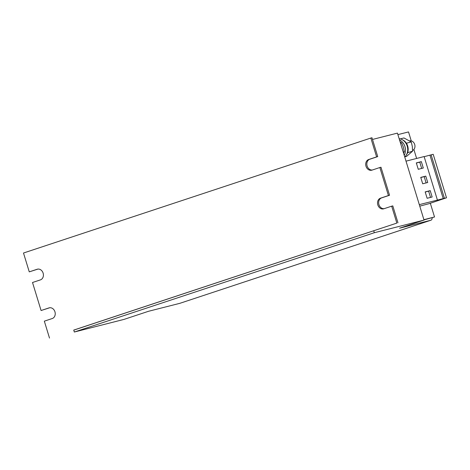 <?xml version="1.0" encoding="UTF-8"?>
<svg xmlns="http://www.w3.org/2000/svg" width="470" height="470" viewBox="0 0 470 470"><rect width="100%" height="100%" fill="white"/><g stroke="black" fill="none" stroke-linecap="round" stroke-linejoin="round"><path stroke-width="0.7" d="M412.578 150.476A5.058 4.154 -104.3 0 0 414.704 144.472A5.058 4.154 -104.3 0 0 409.664 140.841M179.975 303.279A4.042 2.303 -108.3 0 1 179.887 303.315A4.042 2.303 -108.3 0 1 179.799 303.338L430.837 220.242L399.559 228.191L424.028 220.089L423.441 218.156L397.438 133.11L372.487 139.449M424.028 220.089L374.32 232.721L74.336 332.02L73.743 330.087L396.85 223.091L73.755 330.128M396.85 223.091L391.68 206.177L383.784 208.792A5.564 4.571 75.7 0 1 383.532 208.868A5.564 4.571 75.7 0 1 377.774 204.761A5.564 4.571 75.7 0 1 380.536 198.164L388.431 195.549L379.86 167.52L371.97 170.134A5.564 4.571 75.7 0 1 371.711 170.211A5.564 4.571 75.7 0 1 365.954 166.098A5.564 4.571 75.7 0 1 368.715 159.5L376.611 156.892L370.848 138.045L23.5 253.019L29.263 271.866L37.923 269.087M49.738 307.744L41.084 310.523L32.512 282.499L40.408 279.885A5.564 4.571 75.7 0 0 43.17 273.287A5.564 4.571 75.7 0 0 37.412 269.181A5.564 4.571 75.7 0 0 37.154 269.251L37.671 269.122M388.431 195.549L389.548 195.262L380.982 167.238L379.86 167.52M376.611 156.892L377.727 156.604L371.97 137.757L370.848 138.045M29.263 271.866L37.154 269.251M41.084 310.523L48.974 307.915A5.564 4.571 75.7 0 1 49.233 307.838A5.564 4.571 75.7 0 1 54.99 311.945A5.564 4.571 75.7 0 1 52.223 318.543L44.333 321.157L49.503 338.071M423.975 219.901L434.521 216.981L430.326 203.251M416.626 158.455L413.882 149.472M411.256 140.888L408.518 131.929L397.902 134.626M419.305 204.644L446.5 197.788L428.934 203.716L419.769 206.148M434.521 216.981L423.905 219.678M384.137 208.674A5.564 4.571 75.7 0 1 378.814 204.168A5.564 4.571 75.7 0 1 381.652 197.876L389.548 195.262M397.967 222.809L392.797 205.895L391.68 206.177M372.322 170.017A5.564 4.571 75.7 0 1 366.994 165.511A5.564 4.571 75.7 0 1 369.837 159.218L377.727 156.604M430.837 220.242A4.042 2.303 71.7 0 0 430.925 220.219A4.042 2.303 71.7 0 0 432.183 217.751M373.726 230.788L374.32 232.721M74.336 332.02L124.045 319.389L148.52 311.287L179.799 303.338M416.308 162.908L418.259 169.288L423.288 168.013L421.337 161.633L416.308 162.908M427.718 182.507L425.773 176.127L420.744 177.407L422.695 183.788L427.718 182.507M427.124 198.281L432.153 197.006L430.203 190.626L425.174 191.901L427.124 198.281M437.411 200.044L424.116 156.551L406.01 161.151M446.5 197.788L433.205 154.295L424.157 156.686M443.251 198.704L429.956 155.212M444.426 198.317L431.131 154.824M406.803 143.92L406.809 143.097L411.262 141.969L403.965 137.951L400.252 138.891M404.817 156.845L406.573 156.398L412.572 151.187L412.313 146.476L411.262 141.969M407.578 152.726L412.572 151.187M408.119 152.321L407.907 151.628M400.487 143.091L401.621 142.804L400.223 142.228M403.542 153.079L404.347 151.734L403.383 147.169L401.621 142.804M403.219 152.022L404.347 151.734M399.547 140.007A10.111 8.307 75.7 0 1 404.229 155.317M399.147 138.709A10.111 8.307 75.7 0 1 407.196 146.076A10.111 8.307 75.7 0 1 404.723 156.927M402.367 139.749A9.3 7.643 75.7 0 1 406.268 155.082M430.538 197.412L428.622 191.149L425.209 192.018M428.622 191.149L430.203 190.626M426.108 182.918L424.193 176.65L425.773 176.127M424.193 176.65L420.779 177.519M421.672 168.419L419.757 162.156L416.344 163.02M419.757 162.156L421.337 161.633M368.715 159.5L369.837 159.218M380.536 198.164L381.652 197.876M48.974 307.915L49.491 307.779M430.925 220.219L179.887 303.315"/></g></svg>
